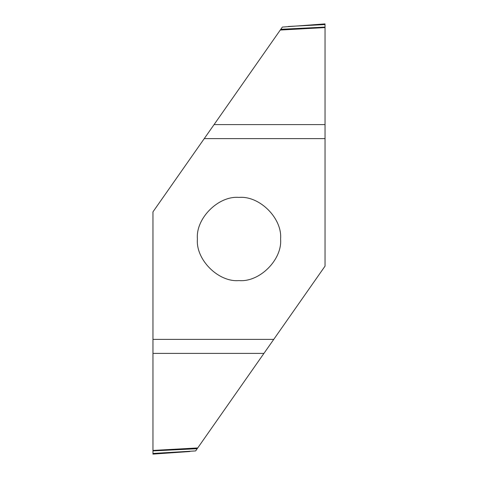 <?xml version="1.0" encoding="UTF-8"?>
<svg xmlns="http://www.w3.org/2000/svg" width="478" height="478" viewBox="0 0 478 478"><rect width="100%" height="100%" fill="white"/><g stroke="black" fill="none" stroke-linecap="round" stroke-linejoin="round"><path stroke-width="0.72" d="M239 280.586C218.422 282.444 195.556 259.578 197.414 239C195.556 218.422 218.422 195.556 239 197.414C259.578 195.556 282.444 218.422 280.586 239C282.444 259.578 259.578 282.444 239 280.586M325.04 27.569L325.004 23.9L282.349 27.085L280.269 30.048L325.04 27.569L325.04 124.597L214.072 124.597L152.96 211.874L152.96 454.1L152.96 453.455L195.651 450.915L325.04 266.127L325.04 138.62L204.249 138.62M280.269 30.048L214.072 124.597M325.04 138.62L325.04 124.597M152.996 454.1L189.88 451.519M152.96 450.431L197.731 447.952M152.96 339.38L273.751 339.38M280.49 29.738L325.04 27.515M325.04 27.091L280.801 29.295M288.12 26.481L325.04 24.545M152.96 450.909L197.199 448.705M197.51 448.262L152.96 450.485M152.96 353.403L263.928 353.403"/></g></svg>
